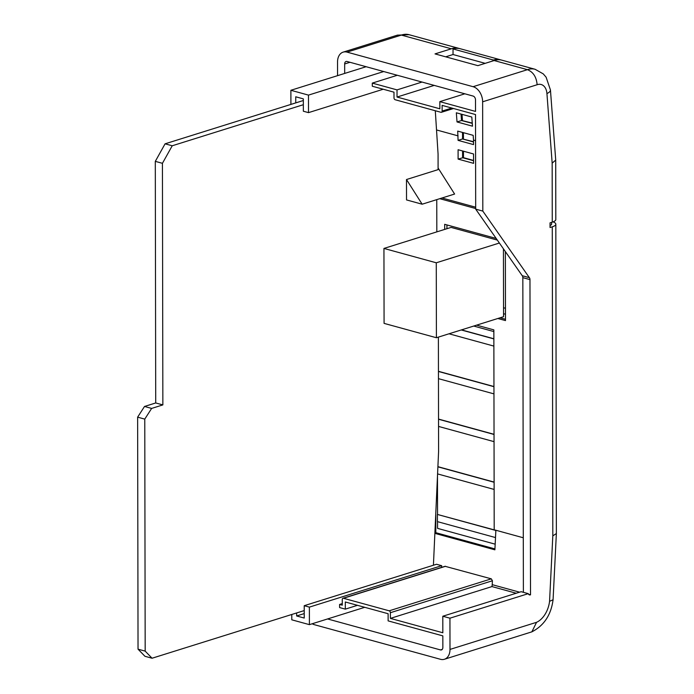 <?xml version="1.0" encoding="UTF-8"?>
<svg xmlns="http://www.w3.org/2000/svg" width="694" height="694" viewBox="0 0 694 694"><rect width="100%" height="100%" fill="white"/><g stroke="black" fill="none" stroke-linecap="round" stroke-linejoin="round"><path stroke-width="1.04" d="M553.109 221.863A13.065 3.834 179.9 0 1 555.825 224.188A13.065 3.834 179.9 0 1 552.277 226.825L550.047 227.519L550.038 222.852L552.268 222.149A13.065 3.834 -0.1 0 0 555.816 219.521L555.712 159.984L550.446 89.968A13.065 4.719 175.7 0 1 546.933 93.56A13.819 9.065 105.3 0 0 537.13 84.737L482.634 101.801L482.824 211.097L475.685 209.137L522.226 275.7A3.27 2.143 -74.7 0 1 522.834 277.652L523.389 592.312M458.092 149.731L473.551 153.973L473.568 163.342L458.109 159.1L458.092 149.731M438.096 168.009L454.605 194.042L422.143 204.21L406.528 199.924L406.493 179.529L422.143 204.21M475.685 207.22L442.009 197.99M473.525 140.11L473.534 144.604L458.075 140.362L457.71 131.105L473.169 135.347L473.525 140.11L475.564 140.665M436.526 129.952L458.066 135.868M397.298 35.177L401.375 35.09L347.026 52.119A13.065 9.091 -107.4 0 0 343.14 52.137A13.065 9.091 -107.4 0 0 337.536 61.992L337.553 75.663M475.685 208.538L439.77 198.684M476.596 325.148L493.85 329.884L494.197 529.791L523.293 537.772M295.757 102.894L295.739 96.787L303.33 98.869L303.347 111.222L308.509 112.636L383.244 89.231M434.886 532.983L435.815 532.688L435.78 513.274M291.792 614.476L291.801 619.82L309.403 624.643L309.377 607.12L304.215 605.697L436.509 564.265L441.67 565.679L441.584 567.38M304.215 605.697L304.232 618.05L296.65 615.968L304.232 613.591M495.872 530.251L494.891 549.822L434.869 533.356M516.223 593.24L491.951 586.577A24.724 16.214 105.3 0 0 492.219 584.669L492.41 580.757L491.3 578.839L445.062 566.295L342.966 598.271A1.631 1.136 -107.4 0 0 342.263 599.503L342.281 605.177L339.6 604.448L339.609 607.571L345.308 609.132L345.3 601.976L388.12 613.722L388.128 620.878L442.841 635.886L442.859 647.459A3.27 2.273 -107.4 0 1 441.453 649.922A3.27 2.273 -107.4 0 1 440.482 649.931L327.568 618.953M492.219 584.669L519.598 592.182M312.213 623.767A13.065 9.091 -107.4 0 0 314.434 624.713L440.499 659.3A13.065 9.091 -107.4 0 0 444.386 659.274A13.065 9.091 -107.4 0 0 449.998 649.419L536.557 622.31A21.462 14.071 105.3 0 0 549.561 601.334L552.814 535.872L556.371 533.547L555.825 224.188M552.268 222.149L552.164 163.151L555.712 160.088M449.938 618.189L528.281 593.656L521.142 591.696L442.807 616.237L449.938 618.189L449.998 649.419M442.807 616.237L442.833 632.763L390.401 618.38L390.392 612.707A1.631 1.136 -107.4 0 0 389.204 610.815L343.452 598.271A1.631 1.136 -107.4 0 0 342.966 598.271M339.6 604.448L342.272 603.606M345.308 609.132L357.488 605.324M457.025 121.944L456.331 112.792L471.799 117.034L472.484 126.187L457.025 121.944L461.519 120.539L461.033 114.076M344.684 73.425L344.666 63.952A3.27 2.273 -107.4 0 1 346.072 61.488A3.27 2.273 -107.4 0 1 347.043 61.48L473.108 96.067A3.27 2.273 -107.4 0 1 475.494 99.841L475.52 111.422L439.84 101.636L439.849 108.793L397.029 97.047L397.02 89.89L372.288 83.106L372.296 86.23L393.992 92.181L394.001 97.854A1.631 1.136 -107.4 0 0 395.198 99.745L440.95 112.298A1.631 1.136 -107.4 0 0 441.427 112.289A1.631 1.136 -107.4 0 0 442.13 111.057L442.121 105.384L475.52 114.545L475.685 209.137M482.634 101.801A13.065 9.091 -107.4 0 0 473.091 86.698L527.449 69.678C533.226 71.994 536.453 77.017 537.13 84.737M347.026 52.119L473.091 86.698M372.288 83.106L397.298 75.273M397.02 89.89L422.03 82.057M494.145 60.543L527.449 69.678A26.884 17.628 -74.7 0 1 535.109 69.287L501.805 60.152A26.884 17.628 105.3 0 0 494.145 60.543L477.845 65.644L435.025 53.898L451.326 48.797A26.884 17.628 -74.7 0 1 458.994 48.407A26.884 17.628 -74.7 0 1 459.584 48.58M397.41 35.142L409.044 34.7A26.884 17.628 105.3 0 0 401.375 35.09L451.326 48.797M528.281 593.656A3.27 2.143 105.3 0 0 529.461 594.905A3.27 2.143 105.3 0 0 530.52 594.81L529.973 279.613A3.27 2.143 105.3 0 0 529.357 277.661L482.824 211.097M536.557 622.31L531.873 631.844L444.386 659.274M549.561 601.334L553.075 599.755L556.362 533.599M458.075 140.362L462.551 138.965L462.542 133.994L463.375 132.658M472.267 123.358L461.519 120.539M458.109 159.1L463.271 157.616L473.568 160.444M439.84 101.636L464.841 93.803M397.029 97.047L434.218 85.397M390.401 618.38L491.951 586.577M493.46 60.76L493.46 60.048A26.884 17.628 -74.7 0 1 500.617 59.823A26.884 17.628 -74.7 0 1 501.207 60.005M500.617 59.823L460.183 48.727A26.884 17.628 105.3 0 0 453.026 48.953L493.46 60.048M453.026 48.953L453.035 54.522L485.193 63.345M453.035 54.522L445.687 56.821M308.509 112.636L308.483 95.113L383.713 71.543M308.483 95.113L290.881 90.281L366.111 66.719M290.881 90.281L290.907 104.412M309.377 607.12L441.67 565.679M309.403 624.643L364.74 607.311M296.65 615.968L296.642 612.958M522.226 275.7L529.357 277.661M528.602 594.281L530.52 594.81M551.6 222.358L551.6 224.179A6.532 1.917 179.9 0 1 550.047 225.429M461.736 120.47L472.25 123.081M473.534 141.706L462.551 138.965L473.534 141.975M494.943 548.911L435.815 532.688M446.936 228.708L446.927 224.934M505.484 319.275L500.079 317.791M436.76 199.629L436.821 231.874M505.362 251.584L505.484 320.585L497.841 318.494M444.698 229.41L444.689 224.318L496.175 238.441M304.224 610.581L152.073 658.233L144.942 656.281L138.037 649.168L145.176 651.128L144.768 419.115L151.639 408.419L162.856 404.906L162.431 163.316L172.225 145.775L303.339 104.707M138.037 649.168L137.629 417.155L144.768 419.115M137.629 417.155L144.508 406.467L151.639 408.419M144.508 406.467L155.716 402.954L162.856 404.906M155.716 402.954L155.3 161.364L162.431 163.316M155.3 161.364L165.085 143.814L172.225 145.775M435.294 110.745L438.07 154.033L438.096 169.631L406.493 179.529M152.073 658.233L145.176 651.128M438.391 337.119L438.591 451.594L433.42 565.228M165.085 143.814L303.33 100.517M383.947 248.435L384.077 323.378L436.405 337.735L436.274 262.792L383.947 248.435L451.091 227.406L497.32 240.089M436.274 262.792L499.376 243.03M436.405 337.735L503.558 316.707L503.436 248.834M437.905 466.663L494.119 482.087M438.443 371.307L493.946 386.532M437.558 521.662L437.567 528.368L495.178 544.174M473.716 326.05L493.85 331.576M437.48 475.971L437.55 514.401M461.501 329.876L493.868 338.759M438.53 419.081L494.033 434.305M495.507 537.564L437.42 521.628L437.411 514.445L495.863 530.32M505.475 314.243L503.549 313.714M505.466 308.275L503.54 307.746M449.001 333.788L493.876 346.098M461.224 329.962L493.868 338.915M438.461 378.655L493.963 393.88M438.452 371.472L493.946 386.697M438.547 426.428L494.05 441.653M438.53 419.245L494.033 434.47M437.576 473.915L494.128 489.435M437.897 466.828L494.119 482.252M437.411 514.445L495.863 530.485M552.814 535.872L552.277 226.825M344.666 63.952L349.984 62.287M442.26 649.376L440.482 649.931M552.164 163.151L546.933 93.56M462.534 134.003L462.412 132.398M473.568 160.713L462.586 157.694L462.577 150.962M442.13 111.057L451.794 108.038M390.392 612.707L492.41 580.757M389.204 610.815L491.3 578.839M343.452 598.271L445.557 566.287M522.834 277.652L529.973 279.613M409.044 34.7L458.994 48.407M397.506 35.108L343.14 52.137M531.873 631.844C544.027 625.589 551.088 614.91 553.066 599.789M550.446 89.968L546.109 77.19L543.263 73.885L535.109 69.287M441.427 112.289L453.512 108.507M462.004 114.345L462.456 120.4M463.427 133.274L463.445 138.939M463.462 151.205L463.471 157.677"/></g></svg>
